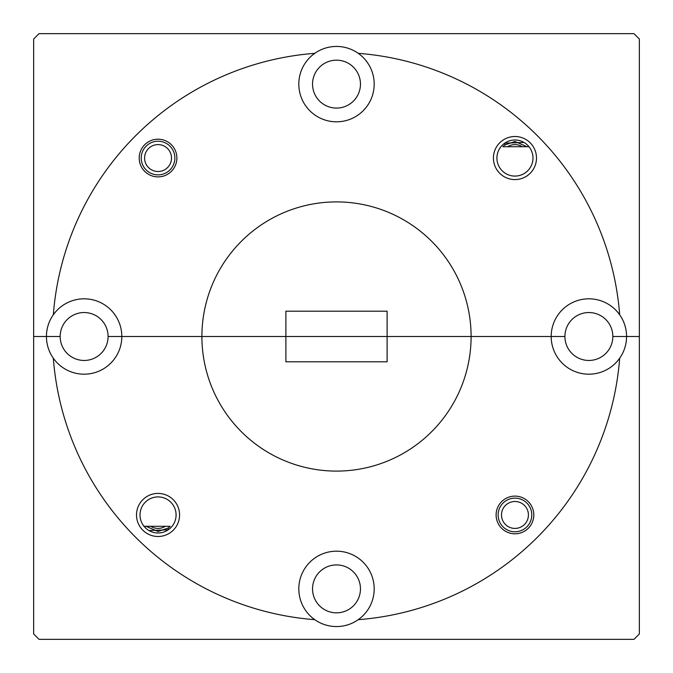 <?xml version="1.0" encoding="UTF-8"?>
<svg xmlns="http://www.w3.org/2000/svg" width="673" height="673" viewBox="0 0 673 673"><rect width="100%" height="100%" fill="white"/><g stroke="black" fill="none" stroke-linecap="round" stroke-linejoin="round"><path stroke-width="1.01" d="M136.51 514.954A21.536 21.536 0 0 0 158.046 536.49A21.536 21.536 0 0 0 179.582 514.954A21.536 21.536 0 0 0 158.046 493.418A21.536 21.536 0 0 0 136.51 514.954M140.009 514.954A18.036 18.036 0 0 0 158.046 532.991A18.036 18.036 0 0 0 176.082 514.954A18.036 18.036 0 0 0 158.046 496.918A18.036 18.036 0 0 0 140.009 514.954M148.969 530.543L168.25 529.828L168.25 527.994L158.046 531.51L145.974 526.286L144.014 526.286L170.118 526.286A16.556 16.556 0 0 1 168.25 527.994M496.11 514.954A18.844 18.844 0 0 0 514.954 533.798A18.844 18.844 0 0 0 533.798 514.954A18.844 18.844 0 0 0 514.954 496.11A18.844 18.844 0 0 0 496.11 514.954M358.221 619.673A37.688 37.688 0 0 0 336.5 551.187A37.688 37.688 0 0 0 314.779 619.673A37.688 37.688 0 0 0 358.221 619.673A284.006 284.006 0 0 0 619.673 358.221A37.688 37.688 0 0 0 626.563 336.5L612.834 336.5A23.959 23.959 0 0 1 588.875 360.459A23.959 23.959 0 0 1 564.916 336.5L108.084 336.5A23.959 23.959 0 0 1 84.125 360.459A23.959 23.959 0 0 1 60.166 336.5L33.65 336.5L33.65 633.966L39.034 639.35L633.966 639.35L639.35 633.966L639.35 336.5L626.563 336.5L639.35 336.5L639.35 39.034L633.966 33.65L39.034 33.65L33.65 39.034L33.65 336.5L46.437 336.5A37.688 37.688 0 0 0 53.327 358.221A284.006 284.006 0 0 0 314.779 619.673M360.459 588.875A23.959 23.959 0 0 1 336.5 612.834A23.959 23.959 0 0 1 312.541 588.875A23.959 23.959 0 0 1 336.5 564.916A23.959 23.959 0 0 1 360.459 588.875M619.673 314.779A37.688 37.688 0 0 0 551.187 336.5L564.916 336.5A23.959 23.959 0 0 1 588.875 312.541A23.959 23.959 0 0 1 612.834 336.5L626.563 336.5A37.688 37.688 0 0 0 619.673 314.779A284.006 284.006 0 0 0 358.221 53.327A37.688 37.688 0 0 0 314.779 53.327A284.006 284.006 0 0 0 53.327 314.779A37.688 37.688 0 0 0 46.437 336.5L60.166 336.5A23.959 23.959 0 0 1 84.125 312.541A23.959 23.959 0 0 1 108.084 336.5L201.9 336.5A134.6 134.6 0 0 0 336.5 471.1A134.6 134.6 0 0 0 471.1 336.5L551.187 336.5A37.688 37.688 0 0 0 619.673 358.221M387.11 361.805L387.11 336.5L471.1 336.5A134.6 134.6 0 0 0 336.5 201.9A134.6 134.6 0 0 0 201.9 336.5L285.89 336.5L285.89 361.805L387.11 361.805M53.327 358.221A37.688 37.688 0 0 0 121.813 336.5A37.688 37.688 0 0 0 53.327 314.779M493.418 158.046A21.536 21.536 0 0 0 514.954 179.582A21.536 21.536 0 0 0 536.49 158.046A21.536 21.536 0 0 0 514.954 136.51A21.536 21.536 0 0 0 493.418 158.046M496.918 158.046A18.036 18.036 0 0 0 514.954 176.082A18.036 18.036 0 0 0 532.991 158.046A18.036 18.036 0 0 0 514.954 140.009A18.036 18.036 0 0 0 496.918 158.046M139.202 158.046A18.844 18.844 0 0 0 158.046 176.89A18.844 18.844 0 0 0 176.89 158.046A18.844 18.844 0 0 0 158.046 139.202A18.844 18.844 0 0 0 139.202 158.046M502.882 146.714A16.556 16.556 0 0 1 504.75 145.006L514.954 141.49L527.026 146.714L528.986 146.714L502.882 146.714M314.779 53.327A37.688 37.688 0 0 0 336.5 121.813A37.688 37.688 0 0 0 358.221 53.327M360.459 84.125A23.959 23.959 0 0 1 336.5 108.084A23.959 23.959 0 0 1 312.541 84.125A23.959 23.959 0 0 1 336.5 60.166A23.959 23.959 0 0 1 360.459 84.125M285.89 336.5L387.11 336.5L387.11 311.195L285.89 311.195L285.89 336.5M524.031 142.457L504.75 143.172L504.75 145.006M158.046 171.506A13.46 13.46 0 0 0 171.506 158.046A13.46 13.46 0 0 0 158.046 144.586A13.46 13.46 0 0 0 144.586 158.046A13.46 13.46 0 0 0 158.046 171.506M158.046 141.221A16.825 16.825 0 0 1 174.871 158.046A16.825 16.825 0 0 1 158.046 174.871A16.825 16.825 0 0 1 141.221 158.046A16.825 16.825 0 0 1 158.046 141.221M522.223 146.714A13.46 13.46 0 0 0 507.686 146.714M514.954 528.414A13.46 13.46 0 0 0 528.414 514.954A13.46 13.46 0 0 0 514.954 501.494A13.46 13.46 0 0 0 501.494 514.954A13.46 13.46 0 0 0 514.954 528.414M514.954 498.129A16.825 16.825 0 0 1 531.779 514.954A16.825 16.825 0 0 1 514.954 531.779A16.825 16.825 0 0 1 498.129 514.954A16.825 16.825 0 0 1 514.954 498.129M150.777 526.286A13.46 13.46 0 0 0 165.314 526.286"/></g></svg>
